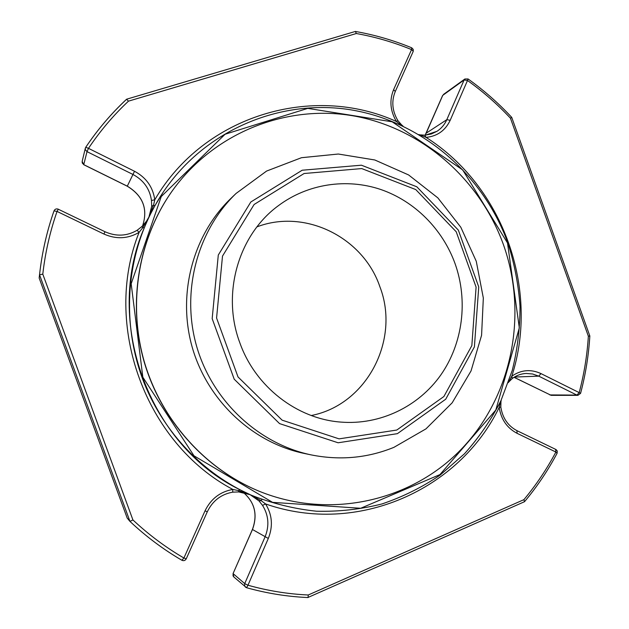 <?xml version="1.0" encoding="UTF-8"?>
<svg xmlns="http://www.w3.org/2000/svg" width="629" height="629" viewBox="0 0 629 629"><rect width="100%" height="100%" fill="white"/><g stroke="black" fill="none" stroke-linecap="round" stroke-linejoin="round"><path stroke-width="0.94" d="M455.042 263.567C442.588 229.192 414.739 201.154 380.718 189.478C346.665 178.007 307.809 183.715 278.458 205.628C238.454 234.759 221.274 293.641 239.853 342.852C255.413 386.804 296.99 418.851 340.753 422.083C380.01 425.275 418.45 406.625 440.764 375.041C462.968 343.324 468.243 300.583 455.042 263.567M256.962 226.865C305.435 208.317 363.303 237.597 379.861 286.682C400.453 339.511 367.069 404.706 311.261 415.517M252.488 529.469L233.076 573.569L233.799 576.942L233.044 575.842L233.131 573.64L244.72 583.602L244.634 585.929L245.428 587.093L246.552 587.706L247.968 585.229L244.72 583.602L265.045 536.938C269.503 525.781 268.662 515.269 262.537 505.394L259.046 500.951L250.138 494.685L247.622 493.694C249.186 494.135 242.912 492.161 238.682 491.941L238.595 490.62L250.138 494.685L261.043 500.574L259.046 500.951M514.396 377.062L538.746 376.142L576.895 395.098L577.917 395.342L580.567 393.361L579.183 392.614L576.895 395.098L549.809 394.926M443.508 94.413L464.878 78.995L464.108 79.969L467.496 80.504L468.055 78.955L464.878 78.995M83.799 164.672L82.257 162.997L82.163 161.409L85.332 148.216L85.434 149.891L87.014 151.636L88.485 148.35L85.741 147.272L85.332 148.216L85.741 147.272C97.652 129.535 111.27 113.519 126.578 99.233L128.473 101.151C113.487 115.209 100.16 130.95 88.485 148.35L134.52 171.269C146.18 177.535 152.933 187.033 154.781 199.77L153.5 205.345L148.947 217.005L151.699 206.265L151.479 200.509L154.781 199.77C204.441 114.596 313.399 83.696 396.427 121.483L397.882 120.611C392.182 110.916 391.309 101.222 395.264 91.535L393.628 89.625L411.555 49.597L413.253 51.279L413.214 49.369L411.712 47.796M355.141 31.584L355.424 31.45C374.813 34.91 393.565 40.35 411.68 47.788L411.555 49.597C393.762 42.3 375.356 36.946 356.329 33.518L128.473 101.151M555.611 449.365L555.887 452.039L557.105 453.242C547.961 470.5 537.103 486.657 524.523 501.698L523.918 499.646C536.246 484.857 546.9 468.982 555.887 452.039L517.093 433.326C507.037 428.042 501.069 419.401 499.174 407.395L500.393 401.994L500.951 401.719L500.818 407.057L499.174 407.395C459.579 489.543 357.524 536.16 265.556 503.931L262.537 505.394M39.163 278.049L39.611 274.063C42.088 252.308 46.884 231.252 54.008 210.88L57.058 211.43L58.308 209.19C56.343 208.506 54.904 209.064 54.008 210.88L54.008 210.896C46.884 231.26 42.088 252.315 39.611 274.063L39.163 278.049L127.184 518.044L129.975 521.425L132.916 519.931C148.633 534.65 165.631 547.34 183.904 558.017L181.899 560.266C163.273 549.4 145.967 536.458 129.983 521.433C145.967 536.458 163.281 549.416 181.923 560.282C183.754 561.076 185.201 560.588 186.255 558.811M186.223 558.749L183.904 558.017L205.023 510.85C210.88 498.86 220.142 491.721 232.824 489.433L238.595 490.62L239.68 489.621L251.026 495.078C203.89 474.093 164.499 433.365 144.356 383.517C124.487 333.567 124.668 276.32 144.316 227.753C149.56 214.914 156.008 202.829 163.65 191.499C206.43 128.481 283.011 97.849 353.317 110.248C423.749 122.844 483.559 175.499 507.807 242.841C514.428 263.527 518.5 284.701 520.018 306.354C520.041 328.055 517.455 349.417 512.25 370.442L500.928 400.712C491.06 419.96 478.913 437.65 464.485 453.768L440.143 475.068C422.169 487.271 402.812 496.886 382.055 503.923C360.731 509.348 338.897 511.778 316.552 511.228C294.191 508.9 272.349 503.522 251.026 495.078M129.967 521.417L39.525 274.802L42.796 274.142C45.241 252.551 49.998 231.653 57.058 211.43L103.895 234.027L105.012 231.739L58.308 209.237M85.78 147.233C97.676 129.535 111.262 113.558 126.539 99.303L126.578 99.233M355.424 31.45L356.329 33.518M424.787 135.274L426.092 137.381L418.93 134.535M468.055 78.955C483.913 90.293 498.467 103.093 511.715 117.364L510.457 118.213C497.405 104.217 483.08 91.645 467.496 80.504L450.191 120.288C445.332 130.541 437.304 136.241 426.092 137.381C503.231 186.396 539.871 289.198 511.817 376.181L512.328 378.454C516.551 375.371 521.174 373.705 526.214 373.453L532.621 373.996L538.746 376.142L540.979 373.595L579.183 392.614C584.105 374.113 587.156 355.314 588.359 336.216L510.457 118.213M511.723 117.364L589.837 335.988L588.359 336.216M307.911 597.503L524.523 501.69M308.068 597.542L308.241 594.995L523.918 499.646M232.62 492.161L238.698 491.933L250.106 494.669M207.256 511.723L207.303 511.762C212.649 500.794 221.109 494.268 232.675 492.169L232.824 489.433C145.621 443.484 102.04 324.91 139.08 232.376L137.114 230.285M146.526 221.164L141.926 226.534L146.455 221.266L148.947 217.005L142.736 227.698L141.926 226.534L137.138 230.261C126.924 236.205 116.216 236.701 105.012 231.739L104.996 231.779M151.699 206.265L153.5 205.345L154.962 205.597L148.947 217.005L144.245 227.855C103.455 321.686 148.829 445.143 239.68 489.621M393.628 89.625C389.265 100.325 390.2 110.948 396.427 121.483L400.822 124.888L401.42 124.699L397.882 120.611M540.979 373.595C530.821 368.94 521.095 369.805 511.817 376.181L508.35 382.644M261.963 499.52L261.043 500.574L265.556 503.931C272.263 514.734 273.175 526.245 268.308 538.455L252.473 529.5C257.843 514.766 254.831 502.453 243.454 492.554C254.792 502.422 257.78 514.719 252.418 529.453L233.076 573.569M144.245 227.855L142.736 227.698L139.08 232.376C127.884 238.894 116.161 239.445 103.895 234.027M507.509 242.967L519.326 327.89L495.794 410.053L439.946 474.588L360.684 508.271L272.593 502.367L193.999 455.805L142.838 377.203L131.178 283.758L161.252 196.547L225.096 134.244L307.785 108.377L392.174 121.806L462.692 169.94L507.509 242.967M259.109 491.21L258.818 491.092C204.92 468.888 161.024 419.999 144.057 361.502C127.333 302.934 138.522 238.187 172.37 190.729L172.55 190.477C215.008 131.445 288.577 103.62 355.794 116.31C423.128 129.212 480.1 179.91 503.381 244.516C527.943 313.376 512.777 394.194 462.96 447.471C413.206 500.59 330.854 520.466 259.109 491.21C205.148 468.982 161.197 420.03 144.206 361.455C127.459 302.816 138.663 237.982 172.55 190.477M393.919 447.345L425.975 428.868L452.165 402.819L471.027 370.961L481.578 335.312L483.331 298.028L476.271 261.294L460.813 227.242L437.839 197.868L408.614 174.948L374.782 159.97L338.331 154.026L301.48 157.706L266.602 171.057L236.072 193.449C197.223 230.717 180.932 291.691 196.649 346.367C212.405 401.019 258.613 444.011 311.331 454.924C340.022 460.601 367.556 458.069 393.919 447.345M236.072 193.449L230.851 198.465C192.914 234.869 177.016 294.325 192.325 347.609C207.68 400.877 252.756 442.785 304.239 453.446L311.331 454.924M425.196 135.243L437.021 131.28C441.385 128.426 444.648 124.558 446.81 119.675L464.108 79.969L442.761 95.341L426.171 133.199L446.81 119.675L450.191 120.288M514.011 377.298L551.185 395.35L514.066 377.266M127.294 186.16L132.955 174.469L87.014 151.636L83.751 164.649L127.294 186.16C143.019 195.753 148.122 208.993 142.602 225.874C148.098 209.032 142.987 195.808 127.27 186.215L83.751 164.712L82.163 161.409M425.196 135.188L426.014 133.379M151.479 200.509C149.788 188.865 143.616 180.193 132.955 174.469L134.52 171.269M516.92 430.684L517.093 433.326M268.308 538.455L247.968 585.229C267.891 590.804 287.98 594.059 308.241 594.995M186.255 558.804L207.303 511.762L205.023 510.85M42.796 274.142L132.916 519.931M163.611 191.554L154.962 205.597M396.797 430.039L443.885 396.522L471.844 345.604L476.09 287.131L456.222 231.779L415.753 189.573L361.754 168.572L304.098 173.51L254.124 204.48L222.501 256.105L216.573 318.007L238.006 376.928L282.114 420.156L339.078 438.861L396.797 430.039M397.394 433.664L445.725 399.211L474.392 346.925L478.74 286.926L458.352 230.128L416.83 186.797L361.416 165.199L302.195 170.223L250.822 201.995L218.294 255.02L212.17 318.644L234.208 379.201L279.559 423.608L338.103 442.777L397.394 433.664M551.185 395.35L577.917 395.342M233.799 576.942L246.552 587.706C266.869 593.375 287.351 596.654 308.013 597.55M557.121 453.218L557.27 451.056L556.075 449.57L517.085 430.723C507.996 425.967 502.579 418.073 500.818 407.065M425.133 135.196L442.612 95.514M126.626 99.201L355.306 31.466M413.135 51.586L395.264 91.535M425.007 135.204L431.305 133.993L437.021 131.28M580.567 393.361C585.568 374.538 588.658 355.416 589.837 335.996M402.992 126.067L401.42 124.699M420.369 134.873L424.976 135.204M509.05 381.701L512.328 378.454M501.227 400.075L500.951 401.719"/></g></svg>
